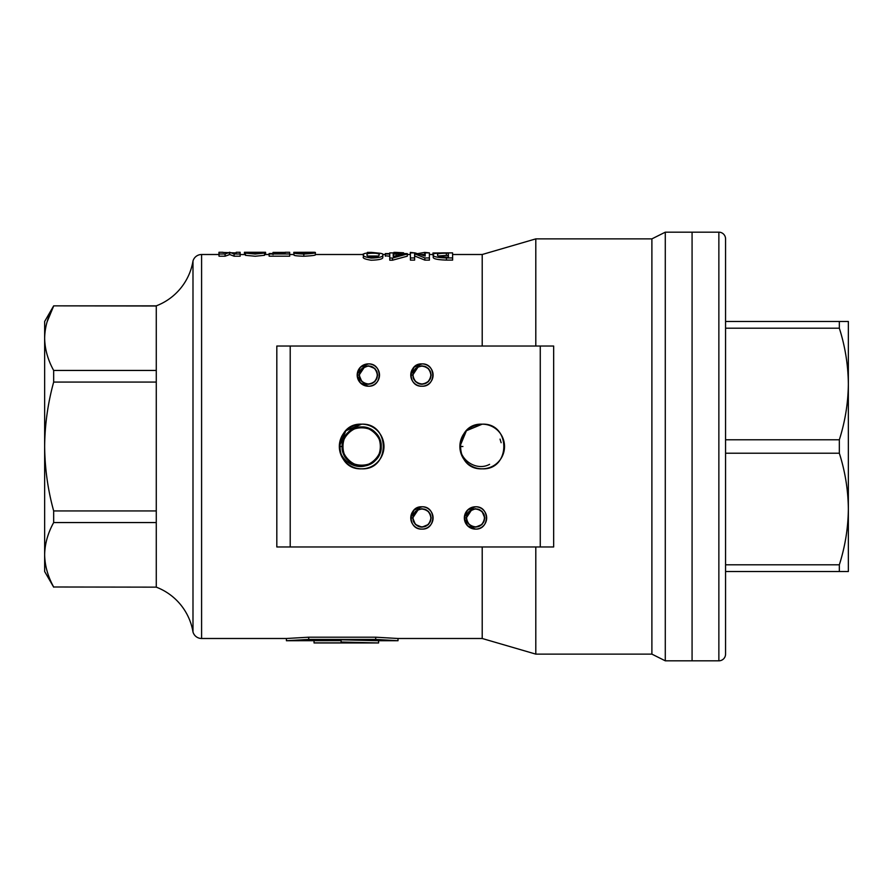 <?xml version="1.0" encoding="UTF-8"?>
<svg xmlns="http://www.w3.org/2000/svg" width="893" height="893" viewBox="0 0 893 893"><rect width="100%" height="100%" fill="white"/><g stroke="black" fill="none" stroke-linecap="round" stroke-linejoin="round"><path stroke-width="1.34" d="M248.377 252.284L244.436 252.272L250.52 252.529L245.475 253.11L255.231 254.036L264.54 253.054L260.499 252.529L265.578 252.272L248.433 252.272L261.571 252.284M249.46 253.043C249.203 252.485 261.325 252.496 260.901 253.054L260.912 253.065C261.426 253.768 248.555 253.757 249.46 253.043L249.448 253.087M367.112 254.36C367.079 253.456 369.925 253.087 375.674 253.277C378.822 253.668 379.916 254.349 378.967 255.309C378.788 256.682 375.864 257.273 370.204 257.072C367.414 256.09 366.387 255.186 367.112 254.36L367.079 254.594M379.157 254.717L378.967 255.309M367.682 256.034L378.319 256.012M315.318 254.505L363.496 254.505C362.223 255.856 364.779 257.039 371.153 258.055C379.168 257.798 383.052 256.827 382.807 255.119C384.001 253.846 381.356 253.099 374.881 252.875C366.878 252.797 363.094 253.333 363.496 254.505L363.451 257.039M363.496 256.715C362.223 258.044 364.779 259.216 371.153 260.22C379.168 259.975 383.052 259.003 382.807 257.318L382.863 254.706L382.807 257.318M378.587 640.727L341.093 639.801L341.093 640.638L286.407 640.727L286.407 638.495L308.721 637.2L308.721 639.421L375.685 639.421L398.01 640.727L378.587 640.727L378.587 642.96L341.093 642.022L341.093 642.871L335.679 642.871M341.093 639.801L341.093 642.022L378.587 642.96L314.046 642.96M341.093 642.022L341.093 642.871L341.093 642.022M47.039 322.016L53.669 306.009C47.842 316.591 44.84 327.329 44.65 338.224L44.65 321.48L53.669 305.852L156.275 305.852A58.268 58.268 0 0 0 192.988 261.024A8.93 8.93 0 0 1 201.595 254.505L218.975 254.505L219.019 256.202L225.092 256.202L229.747 254.527L234.1 256.202L240.161 256.202L240.105 252.44M156.275 587.148L53.669 586.991C47.842 576.409 44.84 565.671 44.65 554.776C44.851 565.704 47.854 576.454 53.669 586.991L156.275 587.148A58.268 58.268 0 0 1 192.988 631.976L192.988 261.024M286.407 638.495L201.595 638.495A8.93 8.93 0 0 1 192.988 631.976M482.209 346.037L482.209 254.505L535.8 238.877L651.89 238.877L651.89 654.122L535.8 654.122L482.209 638.495L482.209 546.962M535.8 654.122L535.8 546.962M535.8 346.037L535.8 238.877M553.66 346.037L290.214 346.037L290.214 546.962L540.265 546.962L540.265 346.037L553.66 346.037L553.66 546.962L540.265 546.962M651.89 654.122L665.285 660.82L665.285 232.18L651.89 238.877M718.865 232.18A6.697 6.697 0 0 1 725.562 238.877L725.562 654.122A6.697 6.697 0 0 1 718.865 660.82L718.865 232.18L692.075 232.18L692.075 660.82L692.075 232.18L665.285 232.18M718.865 660.82L665.285 660.82M357.189 375.06L360.459 367.168L368.351 363.897A11.162 11.162 0 0 0 357.189 375.06L360.459 367.168L368.351 363.897C382.751 363.205 382.751 386.915 368.351 386.222L360.459 382.952L357.189 375.06L360.459 367.168L368.351 363.897L360.459 367.168L357.189 375.06L360.459 367.168L368.351 363.897L360.459 367.168L357.189 375.06A11.162 11.162 0 0 0 368.351 386.222A11.162 11.162 0 0 0 379.514 375.06A11.162 11.162 0 0 0 368.351 363.897C361.576 364.556 357.859 368.284 357.189 375.06L359.12 375.06C361.52 365.985 366.777 363.808 374.881 368.53C379.603 376.645 377.426 381.891 368.351 384.291C359.287 381.891 357.111 376.645 361.832 368.53C369.936 363.808 375.183 365.985 377.583 375.06C375.183 384.135 369.936 386.301 361.832 381.59C357.111 373.475 359.287 368.229 368.351 365.829C377.426 368.229 379.603 373.475 374.881 381.59C366.777 386.301 361.52 384.135 359.12 375.06C361.52 365.985 366.777 363.808 374.881 368.53C379.603 376.645 377.426 381.891 368.351 384.291C359.287 381.891 357.111 376.645 361.832 368.53C369.936 363.808 375.183 365.985 377.583 375.06C375.183 384.135 369.936 386.301 361.832 381.59C357.111 373.475 359.287 368.229 368.351 365.829C377.426 368.229 379.603 373.475 374.881 381.59C366.777 386.301 361.52 384.135 359.12 375.06C361.52 365.985 366.777 363.808 374.881 368.53C379.603 376.645 377.426 381.891 368.351 384.291C359.287 381.891 357.111 376.645 361.832 368.53C369.936 363.808 375.183 365.985 377.583 375.06C375.183 384.135 369.936 386.301 361.832 381.59C357.111 373.475 359.287 368.229 368.351 365.829C377.426 368.229 379.603 373.475 374.881 381.59C366.777 386.301 361.52 384.135 359.12 375.06C361.52 365.985 366.777 363.808 374.881 368.53C379.603 376.645 377.426 381.891 368.351 384.291C359.287 381.891 357.111 376.645 361.832 368.53C369.936 363.808 375.183 365.985 377.583 375.06C375.183 384.135 369.936 386.301 361.832 381.59C357.111 373.475 359.287 368.229 368.351 365.829C377.426 368.229 379.603 373.475 374.881 381.59C368.809 385.888 363.786 384.894 359.823 378.587C363.786 384.894 368.809 385.888 374.881 381.59C379.603 373.475 377.426 368.229 368.351 365.829C359.287 368.229 357.111 373.475 361.832 381.59C369.936 386.301 375.183 384.135 377.583 375.06C375.183 365.985 369.936 363.808 361.832 368.53C357.111 376.645 359.287 381.891 368.351 384.291C377.426 381.891 379.603 376.645 374.881 368.53C366.777 363.808 361.52 365.985 359.12 375.06C361.52 384.135 366.777 386.301 374.881 381.59C379.603 373.475 377.426 368.229 368.351 365.829C359.287 368.229 357.111 373.475 361.832 381.59C369.936 386.301 375.183 384.135 377.583 375.06C375.183 365.985 369.936 363.808 361.832 368.53C357.111 376.645 359.287 381.891 368.351 384.291C377.426 381.891 379.603 376.645 374.881 368.53C366.777 363.808 361.52 365.985 359.12 375.06C361.52 384.135 366.777 386.301 374.881 381.59C379.603 373.475 377.426 368.229 368.351 365.829C359.287 368.229 357.111 373.475 361.832 381.59C369.936 386.301 375.183 384.135 377.583 375.06C375.183 365.985 369.936 363.808 361.832 368.53C357.111 376.645 359.287 381.891 368.351 384.291C377.426 381.891 379.603 376.645 374.881 368.53C366.777 363.808 361.52 365.985 359.12 375.06C361.52 384.135 366.777 386.301 374.881 381.59C379.603 373.475 377.426 368.229 368.351 365.829C359.287 368.229 357.111 373.475 361.832 381.59C369.936 386.301 375.183 384.135 377.583 375.06C375.183 365.985 369.936 363.808 361.832 368.53C357.111 376.645 359.287 381.891 368.351 384.291C377.426 381.891 379.603 376.645 374.881 368.53C366.777 363.808 361.52 365.985 359.12 375.06C361.52 365.985 366.777 363.808 374.881 368.53C379.603 376.645 377.426 381.891 368.351 384.291C359.287 381.891 357.111 376.645 361.832 368.53C369.936 363.808 375.183 365.985 377.583 375.06C375.183 384.135 369.936 386.301 361.832 381.59C357.111 373.475 359.287 368.229 368.351 365.829C377.426 368.229 379.603 373.475 374.881 381.59C366.777 386.301 361.52 384.135 359.12 375.06C361.52 365.985 366.777 363.808 374.881 368.53C379.603 376.645 377.426 381.891 368.351 384.291C359.287 381.891 357.111 376.645 361.832 368.53C369.936 363.808 375.183 365.985 377.583 375.06C375.183 384.135 369.936 386.301 361.832 381.59C357.111 373.475 359.287 368.229 368.351 365.829C377.426 368.229 379.603 373.475 374.881 381.59C366.777 386.301 361.52 384.135 359.12 375.06C361.52 365.985 366.777 363.808 374.881 368.53C379.603 376.645 377.426 381.891 368.351 384.291C359.287 381.891 357.111 376.645 361.832 368.53C369.936 363.808 375.183 365.985 377.583 375.06C375.183 384.135 369.936 386.301 361.832 381.59C357.111 373.475 359.287 368.229 368.351 365.829C377.426 368.229 379.603 373.475 374.881 381.59C366.777 386.301 361.52 384.135 359.12 375.06C361.52 365.985 366.777 363.808 374.881 368.53C379.603 376.645 377.426 381.891 368.351 384.291C359.287 381.891 357.111 376.645 361.832 368.53C369.936 363.808 375.183 365.985 377.583 375.06C375.183 384.135 369.936 386.301 361.832 381.59C357.111 373.475 359.287 368.229 368.351 365.829C377.426 368.229 379.603 373.475 374.881 381.59C368.809 385.888 363.786 384.894 359.823 378.587C363.786 384.894 368.809 385.888 374.881 381.59C379.603 373.475 377.426 368.229 368.351 365.829C359.287 368.229 357.111 373.475 361.832 381.59C369.936 386.301 375.183 384.135 377.583 375.06C375.183 365.985 369.936 363.808 361.832 368.53C357.111 376.645 359.287 381.891 368.351 384.291C377.426 381.891 379.603 376.645 374.881 368.53C366.777 363.808 361.52 365.985 359.12 375.06C361.52 384.135 366.777 386.301 374.881 381.59C379.603 373.475 377.426 368.229 368.351 365.829C359.287 368.229 357.111 373.475 361.832 381.59C369.936 386.301 375.183 384.135 377.583 375.06C375.183 365.985 369.936 363.808 361.832 368.53C357.111 376.645 359.287 381.891 368.351 384.291C377.426 381.891 379.603 376.645 374.881 368.53C366.777 363.808 361.52 365.985 359.12 375.06C361.52 384.135 366.777 386.301 374.881 381.59C379.603 373.475 377.426 368.229 368.351 365.829C359.287 368.229 357.111 373.475 361.832 381.59C369.936 386.301 375.183 384.135 377.583 375.06C375.183 365.985 369.936 363.808 361.832 368.53C357.111 376.645 359.287 381.891 368.351 384.291C377.426 381.891 379.603 376.645 374.881 368.53C366.777 363.808 361.52 365.985 359.12 375.06C361.52 384.135 366.777 386.301 374.881 381.59C379.603 373.475 377.426 368.229 368.351 365.829C359.287 368.229 357.111 373.475 361.832 381.59C369.936 386.301 375.183 384.135 377.583 375.06C375.183 365.985 369.936 363.808 361.832 368.53C357.111 376.645 359.287 381.891 368.351 384.291C377.426 381.891 379.603 376.645 374.881 368.53C366.777 363.808 361.52 365.985 359.12 375.06L364.824 366.532M418.404 366.532L412.711 375.06L410.769 375.06L414.039 367.168L421.931 363.897A11.162 11.162 0 0 0 410.769 375.06L414.039 367.168L421.931 363.897C436.331 363.205 436.331 386.915 421.931 386.222C407.532 386.915 407.532 363.205 421.931 363.897L414.039 367.168L410.769 375.06L414.039 367.168L421.931 363.897L414.039 367.168L410.769 375.06L414.039 367.168L421.931 363.897C415.156 364.556 411.439 368.284 410.769 375.06A11.162 11.162 0 0 0 421.931 386.222A11.162 11.162 0 0 0 433.094 375.06A11.162 11.162 0 0 0 421.931 363.897M418.404 509.412L412.711 517.94L410.769 517.94L414.039 510.048L421.931 506.777A11.162 11.162 0 0 0 410.769 517.94L414.039 510.048M410.769 517.94L414.039 510.048L421.931 506.777C436.331 506.085 436.331 529.795 421.931 529.102C407.532 529.795 407.532 506.085 421.931 506.777L414.039 510.048L410.769 517.94L414.039 510.048L421.931 506.777L414.039 510.048L410.769 517.94L414.039 510.048L421.931 506.777C415.156 507.436 411.439 511.164 410.769 517.94A11.162 11.162 0 0 0 421.931 529.102A11.162 11.162 0 0 0 433.094 517.94A11.162 11.162 0 0 0 421.931 506.777M471.984 509.412L466.291 517.94L464.349 517.94L467.619 510.048L475.511 506.777A11.162 11.162 0 0 0 464.349 517.94L467.619 510.048L475.511 506.777C489.911 506.085 489.911 529.795 475.511 529.102L467.619 525.832L464.349 517.94L467.619 510.048L475.511 506.777L467.619 510.048L464.349 517.94L467.619 510.048L475.511 506.777C468.736 507.436 465.019 511.164 464.349 517.94A11.162 11.162 0 0 0 475.511 529.102A11.162 11.162 0 0 0 486.674 517.94A11.162 11.162 0 0 0 475.511 506.777M380.585 442.716L379.492 439.11C372.783 419.833 341.171 426.128 342.354 446.5C341.159 471.404 382.148 471.404 380.965 446.5C381.847 429.968 359.064 420.536 348.002 432.848C329.55 449.614 358.539 478.603 375.306 460.152C393.757 443.386 364.768 414.397 348.002 432.848C329.55 449.614 358.539 478.603 375.306 460.152C393.757 443.386 364.768 414.397 348.002 432.848C335.69 443.91 345.122 466.693 361.654 465.8C386.557 466.994 386.557 426.006 361.654 427.2C336.75 426.006 336.75 466.994 361.654 465.8C386.557 466.994 386.557 426.006 361.654 427.2C345.122 426.307 335.69 449.09 348.002 460.152C364.768 478.603 393.757 449.614 375.306 432.848C358.539 414.397 329.55 443.386 348.002 460.152C359.064 472.464 381.847 463.032 380.965 446.5C382.148 421.596 341.159 421.596 342.354 446.5L339.329 446.5L345.87 430.716L361.654 424.175A22.325 22.325 0 0 0 339.329 446.5L345.87 430.716L361.654 424.175C390.453 422.791 390.453 470.209 361.654 468.825C332.855 470.209 332.855 422.791 361.654 424.175C348.103 425.503 340.657 432.938 339.329 446.5A22.325 22.325 0 0 0 361.654 468.825A22.325 22.325 0 0 0 383.979 446.5A22.325 22.325 0 0 0 361.654 424.175M462.909 446.5L459.884 446.5L466.425 430.716L482.209 424.175A22.325 22.325 0 0 0 459.884 446.5L466.425 430.716L482.209 424.175C511.019 422.791 511.019 470.209 482.209 468.825C453.41 470.209 453.41 422.791 482.209 424.175L466.425 430.716L459.884 446.5A22.325 22.325 0 0 0 482.209 468.825A22.325 22.325 0 0 0 504.534 446.5A22.325 22.325 0 0 0 482.209 424.175C468.658 425.503 461.212 432.938 459.884 446.5C460.163 460.643 476.862 471.325 489.598 464.338M433.239 254.762L433.239 256.961C432.681 258.747 437.068 259.796 446.422 260.097L452.628 260.097L452.628 257.932L452.584 252.875L446.366 252.875C437.202 252.808 432.826 253.433 433.239 254.762C432.681 256.57 437.068 257.63 446.422 257.932L452.628 257.932M414.586 255.978L424.856 260.109L429.421 260.109L429.377 252.875L425.168 252.875L425.202 256.045L414.932 252.875L410.367 252.886L410.423 257.943L414.62 257.943L414.586 253.768L424.856 257.943L429.421 257.932M410.367 252.886L410.423 260.109L414.62 260.109L414.62 257.943M425.168 252.875L425.18 256.045M389.728 253.59L385.341 253.59L385.341 255.811L389.739 256.191L389.772 260.209L392.507 260.209L407.275 256.191L407.275 253.59L393.199 253.59L393.188 252.898L389.716 252.898L389.728 253.59L389.716 252.898M482.209 254.505L452.606 254.505M433.295 254.505L429.399 254.505M425.168 254.505L421.116 254.505M410.367 254.505L407.275 254.505M385.341 254.505L382.84 254.505M293.987 252.752L293.987 254.974C293.663 255.599 296.934 256.023 303.799 256.235C312.383 255.789 316.222 255.253 315.318 254.65L315.318 252.418L314.403 252.272L309.648 252.272L303.799 253.556L293.987 252.752C293.663 253.378 296.934 253.802 303.799 254.025C312.383 253.567 316.222 253.032 315.318 252.418M298.284 252.752L293.786 252.339L293.987 254.572M293.786 254.505L289.7 254.505M285.18 253.512L285.18 252.574L285.191 253.512L269.139 253.512L269.139 256.191L289.7 256.191L289.645 252.44M269.139 254.505L265.578 254.505L265.578 252.272M264.54 254.605L265.578 254.505M245.475 253.11L245.475 255.331L255.231 256.246L264.54 255.286L264.54 253.054M240.161 254.505L245.475 254.605M308.721 637.2L375.685 637.2L398.01 638.495L482.209 638.495M277.556 546.962L276.819 546.962L276.819 346.037L290.214 346.037L276.819 346.037M501.14 442.716L500.047 439.11M339.329 446.5C339.608 460.643 356.307 471.325 369.043 464.338M156.275 586.991L156.275 305.852M53.669 370.45L53.669 382.07C47.842 403.29 44.829 424.767 44.65 446.5L44.65 338.224C44.851 349.163 47.854 359.901 53.669 370.45L156.275 370.45M53.669 382.07L156.275 382.07M53.669 305.852L156.275 306.009M53.669 522.55C47.842 533.132 44.84 543.87 44.65 554.776L44.65 446.5C44.862 468.479 47.876 489.956 53.669 510.93L53.669 522.55L156.275 522.55M53.669 510.93L156.275 510.93M44.65 554.776L44.65 571.52L53.669 587.148M290.214 546.962L276.819 546.962M361.832 381.59L359.12 375.06L361.832 368.53L368.351 365.829L374.881 368.53L376.879 371.521M412.711 375.06C415.1 365.985 420.357 363.808 428.461 368.53C433.183 376.645 431.006 381.891 421.931 384.291C412.867 381.891 410.691 376.645 415.412 368.53C423.516 363.808 428.774 365.985 431.163 375.06C428.774 384.135 423.516 386.301 415.412 381.59C410.691 373.475 412.867 368.229 421.931 365.829C431.006 368.229 433.183 373.475 428.461 381.59C420.357 386.301 415.1 384.135 412.711 375.06C415.1 365.985 420.357 363.808 428.461 368.53C433.183 376.645 431.006 381.891 421.931 384.291C412.867 381.891 410.691 376.645 415.412 368.53C423.516 363.808 428.774 365.985 431.163 375.06C428.774 384.135 423.516 386.301 415.412 381.59C410.691 373.475 412.867 368.229 421.931 365.829C431.006 368.229 433.183 373.475 428.461 381.59C420.357 386.301 415.1 384.135 412.711 375.06C415.1 365.985 420.357 363.808 428.461 368.53C433.183 376.645 431.006 381.891 421.931 384.291C412.867 381.891 410.691 376.645 415.412 368.53C423.516 363.808 428.774 365.985 431.163 375.06C428.774 384.135 423.516 386.301 415.412 381.59C410.691 373.475 412.867 368.229 421.931 365.829C431.006 368.229 433.183 373.475 428.461 381.59C420.357 386.301 415.1 384.135 412.711 375.06C415.1 365.985 420.357 363.808 428.461 368.53C433.183 376.645 431.006 381.891 421.931 384.291C412.867 381.891 410.691 376.645 415.412 368.53C423.516 363.808 428.774 365.985 431.163 375.06C428.774 384.135 423.516 386.301 415.412 381.59C410.691 373.475 412.867 368.229 421.931 365.829C431.006 368.229 433.183 373.475 428.461 381.59C422.389 385.888 417.366 384.894 413.403 378.587C417.366 384.894 422.389 385.888 428.461 381.59C433.183 373.475 431.006 368.229 421.931 365.829C412.867 368.229 410.691 373.475 415.412 381.59C423.516 386.301 428.774 384.135 431.163 375.06C428.774 365.985 423.516 363.808 415.412 368.53C410.691 376.645 412.867 381.891 421.931 384.291C431.006 381.891 433.183 376.645 428.461 368.53C420.357 363.808 415.1 365.985 412.711 375.06C415.1 384.135 420.357 386.301 428.461 381.59C433.183 373.475 431.006 368.229 421.931 365.829C412.867 368.229 410.691 373.475 415.412 381.59C423.516 386.301 428.774 384.135 431.163 375.06C428.774 365.985 423.516 363.808 415.412 368.53C410.691 376.645 412.867 381.891 421.931 384.291C431.006 381.891 433.183 376.645 428.461 368.53C420.357 363.808 415.1 365.985 412.711 375.06C415.1 384.135 420.357 386.301 428.461 381.59C433.183 373.475 431.006 368.229 421.931 365.829C412.867 368.229 410.691 373.475 415.412 381.59C423.516 386.301 428.774 384.135 431.163 375.06C428.774 365.985 423.516 363.808 415.412 368.53C410.691 376.645 412.867 381.891 421.931 384.291C431.006 381.891 433.183 376.645 428.461 368.53C420.357 363.808 415.1 365.985 412.711 375.06C415.1 384.135 420.357 386.301 428.461 381.59C433.183 373.475 431.006 368.229 421.931 365.829C412.867 368.229 410.691 373.475 415.412 381.59C423.516 386.301 428.774 384.135 431.163 375.06C428.774 365.985 423.516 363.808 415.412 368.53C410.691 376.645 412.867 381.891 421.931 384.291C431.006 381.891 433.183 376.645 428.461 368.53C420.357 363.808 415.1 365.985 412.711 375.06M412.711 517.94C415.1 508.865 420.357 506.699 428.461 511.41C433.183 519.525 431.006 524.771 421.931 527.171C412.867 524.771 410.691 519.525 415.412 511.41C423.516 506.699 428.774 508.865 431.163 517.94C428.774 527.015 423.516 529.192 415.412 524.47C410.691 516.355 412.867 511.109 421.931 508.709C431.006 511.109 433.183 516.355 428.461 524.47C420.357 529.192 415.1 527.015 412.711 517.94C415.1 508.865 420.357 506.699 428.461 511.41C433.183 519.525 431.006 524.771 421.931 527.171C412.867 524.771 410.691 519.525 415.412 511.41C423.516 506.699 428.774 508.865 431.163 517.94C428.774 527.015 423.516 529.192 415.412 524.47C410.691 516.355 412.867 511.109 421.931 508.709C431.006 511.109 433.183 516.355 428.461 524.47C420.357 529.192 415.1 527.015 412.711 517.94C415.1 508.865 420.357 506.699 428.461 511.41C433.183 519.525 431.006 524.771 421.931 527.171C412.867 524.771 410.691 519.525 415.412 511.41C423.516 506.699 428.774 508.865 431.163 517.94C428.774 527.015 423.516 529.192 415.412 524.47C410.691 516.355 412.867 511.109 421.931 508.709C431.006 511.109 433.183 516.355 428.461 524.47C420.357 529.192 415.1 527.015 412.711 517.94C415.1 508.865 420.357 506.699 428.461 511.41C433.183 519.525 431.006 524.771 421.931 527.171C412.867 524.771 410.691 519.525 415.412 511.41C423.516 506.699 428.774 508.865 431.163 517.94C428.774 527.015 423.516 529.192 415.412 524.47C410.691 516.355 412.867 511.109 421.931 508.709C431.006 511.109 433.183 516.355 428.461 524.47C422.389 528.768 417.366 527.774 413.403 521.479C417.366 527.774 422.389 528.768 428.461 524.47C433.183 516.355 431.006 511.109 421.931 508.709C412.867 511.109 410.691 516.355 415.412 524.47C423.516 529.192 428.774 527.015 431.163 517.94C428.774 508.865 423.516 506.699 415.412 511.41C410.691 519.525 412.867 524.771 421.931 527.171C431.006 524.771 433.183 519.525 428.461 511.41C420.357 506.699 415.1 508.865 412.711 517.94C415.1 527.015 420.357 529.192 428.461 524.47C433.183 516.355 431.006 511.109 421.931 508.709C412.867 511.109 410.691 516.355 415.412 524.47C423.516 529.192 428.774 527.015 431.163 517.94C428.774 508.865 423.516 506.699 415.412 511.41C410.691 519.525 412.867 524.771 421.931 527.171C431.006 524.771 433.183 519.525 428.461 511.41C420.357 506.699 415.1 508.865 412.711 517.94C415.1 527.015 420.357 529.192 428.461 524.47C433.183 516.355 431.006 511.109 421.931 508.709C412.867 511.109 410.691 516.355 415.412 524.47C423.516 529.192 428.774 527.015 431.163 517.94C428.774 508.865 423.516 506.699 415.412 511.41C410.691 519.525 412.867 524.771 421.931 527.171C431.006 524.771 433.183 519.525 428.461 511.41C420.357 506.699 415.1 508.865 412.711 517.94C415.1 527.015 420.357 529.192 428.461 524.47C433.183 516.355 431.006 511.109 421.931 508.709C412.867 511.109 410.691 516.355 415.412 524.47C423.516 529.192 428.774 527.015 431.163 517.94C428.774 508.865 423.516 506.699 415.412 511.41C410.691 519.525 412.867 524.771 421.931 527.171C431.006 524.771 433.183 519.525 428.461 511.41C420.357 506.699 415.1 508.865 412.711 517.94C415.1 508.865 420.357 506.699 428.461 511.41C433.183 519.525 431.006 524.771 421.931 527.171C412.867 524.771 410.691 519.525 415.412 511.41C423.516 506.699 428.774 508.865 431.163 517.94C428.774 527.015 423.516 529.192 415.412 524.47C410.691 516.355 412.867 511.109 421.931 508.709C431.006 511.109 433.183 516.355 428.461 524.47C420.357 529.192 415.1 527.015 412.711 517.94C415.1 508.865 420.357 506.699 428.461 511.41C433.183 519.525 431.006 524.771 421.931 527.171C412.867 524.771 410.691 519.525 415.412 511.41C423.516 506.699 428.774 508.865 431.163 517.94C428.774 527.015 423.516 529.192 415.412 524.47C410.691 516.355 412.867 511.109 421.931 508.709C431.006 511.109 433.183 516.355 428.461 524.47C420.357 529.192 415.1 527.015 412.711 517.94C415.1 508.865 420.357 506.699 428.461 511.41C433.183 519.525 431.006 524.771 421.931 527.171C412.867 524.771 410.691 519.525 415.412 511.41C423.516 506.699 428.774 508.865 431.163 517.94C428.774 527.015 423.516 529.192 415.412 524.47C410.691 516.355 412.867 511.109 421.931 508.709C431.006 511.109 433.183 516.355 428.461 524.47C420.357 529.192 415.1 527.015 412.711 517.94C415.1 508.865 420.357 506.699 428.461 511.41C433.183 519.525 431.006 524.771 421.931 527.171C412.867 524.771 410.691 519.525 415.412 511.41C423.516 506.699 428.774 508.865 431.163 517.94C428.774 527.015 423.516 529.192 415.412 524.47C410.691 516.355 412.867 511.109 421.931 508.709C431.006 511.109 433.183 516.355 428.461 524.47C422.389 528.768 417.366 527.774 413.403 521.479M428.461 524.47L421.931 527.171L415.412 524.47L412.711 517.94L415.412 511.41M466.291 517.94C468.68 508.865 473.937 506.699 482.041 511.41C486.763 519.525 484.586 524.771 475.511 527.171C466.447 524.771 464.271 519.525 468.992 511.41C477.096 506.699 482.354 508.865 484.743 517.94C482.354 527.015 477.096 529.192 468.992 524.47C464.271 516.355 466.447 511.109 475.511 508.709C484.586 511.109 486.763 516.355 482.041 524.47C473.937 529.192 468.68 527.015 466.291 517.94C468.68 508.865 473.937 506.699 482.041 511.41C486.763 519.525 484.586 524.771 475.511 527.171C466.447 524.771 464.271 519.525 468.992 511.41C477.096 506.699 482.354 508.865 484.743 517.94C482.354 527.015 477.096 529.192 468.992 524.47C464.271 516.355 466.447 511.109 475.511 508.709C484.586 511.109 486.763 516.355 482.041 524.47C473.937 529.192 468.68 527.015 466.291 517.94C468.68 508.865 473.937 506.699 482.041 511.41C486.763 519.525 484.586 524.771 475.511 527.171C466.447 524.771 464.271 519.525 468.992 511.41C477.096 506.699 482.354 508.865 484.743 517.94C482.354 527.015 477.096 529.192 468.992 524.47C464.271 516.355 466.447 511.109 475.511 508.709C484.586 511.109 486.763 516.355 482.041 524.47C473.937 529.192 468.68 527.015 466.291 517.94C468.68 508.865 473.937 506.699 482.041 511.41C486.763 519.525 484.586 524.771 475.511 527.171C466.447 524.771 464.271 519.525 468.992 511.41C477.096 506.699 482.354 508.865 484.743 517.94C482.354 527.015 477.096 529.192 468.992 524.47C464.271 516.355 466.447 511.109 475.511 508.709C484.586 511.109 486.763 516.355 482.041 524.47C475.969 528.768 470.957 527.774 466.994 521.479M484.039 514.413L482.041 511.41L484.743 517.94M482.041 524.47L475.511 527.171M468.992 511.41L475.511 508.709M375.685 637.2L375.685 639.421M286.407 640.727L308.721 639.421M341.093 640.638L341.093 642.871L314.046 642.871L314.046 640.638M446.422 260.097L446.422 257.932M446.377 253.188L448.386 253.188L448.42 257.117L446.411 257.117C439.825 256.816 436.889 256.034 437.615 254.751C436.856 253.724 439.769 253.21 446.377 253.188L446.377 255.409L448.386 255.409L448.386 253.188M438.441 255.978L446.377 255.409M448.386 255.409L448.409 257.117M414.765 255.978L414.765 253.768M424.856 260.109L424.856 257.943M410.423 260.109L410.423 257.943M385.352 256.202L385.352 253.98L389.739 253.98L389.772 258.044L392.507 258.044L407.275 253.98M389.739 256.191L389.739 253.98M389.772 260.209L389.772 258.044M392.507 260.209L392.507 258.044M403.435 253.98L393.233 256.458L393.21 253.98L403.435 253.98M393.233 256.191L394.148 256.191M432.971 255.219L432.971 252.987L452.182 252.875M424.767 254.628L424.767 252.395L429.332 252.875M418.024 253.567L424.767 252.395M410.334 254.628L410.334 252.395L414.531 252.875M410.289 254.505L410.334 252.395M396.079 254.617L396.079 252.384L403.558 252.786L403.558 253.59M393.88 254.617L393.88 252.384L396.079 252.384M393.858 253.59L393.88 252.384M367.38 253.043L367.38 252.384L371.588 252.384L379.056 253.154M362.134 254.505L365.181 253.366M303.799 256.235L303.799 254.025M293.786 252.339L309.648 252.272M303.944 254.561L303.944 252.328M285.168 252.395L273.024 252.395L285.18 252.574M273.024 254.628L273.024 252.395M273.035 253.512L273.035 252.574M269.139 256.191L269.139 253.98L289.7 253.969M229.747 254.527L229.747 252.295L234.1 253.992L240.161 253.992M234.1 256.202L234.1 253.992M236.187 252.942L222.882 252.44M218.964 254.661L218.975 252.272L222.893 252.272M219.019 256.202L219.019 253.992L225.092 253.992L229.747 252.295M218.964 252.44L219.019 253.992M225.092 256.202L225.092 253.992M229.356 254.527L229.356 252.295M839.331 328.189L839.331 321.48L848.35 321.48L848.35 571.52L839.331 571.52L839.331 564.811C845.158 546.494 848.16 527.897 848.35 509.01C848.149 490.067 845.146 471.471 839.331 453.209L839.331 439.791C845.158 421.474 848.16 402.877 848.35 383.99C848.149 365.047 845.146 346.451 839.331 328.189L725.562 328.189M839.331 321.48L725.562 321.48M839.331 439.791L725.562 439.791M839.331 453.209L725.562 453.209M839.331 564.811L725.562 564.811M839.331 571.52L725.562 571.52M201.595 638.495L201.595 254.505M398.01 640.727L398.01 638.495M289.656 252.272L285.157 252.272M244.436 254.505L244.436 252.272M240.128 252.272L236.21 252.272"/></g></svg>
